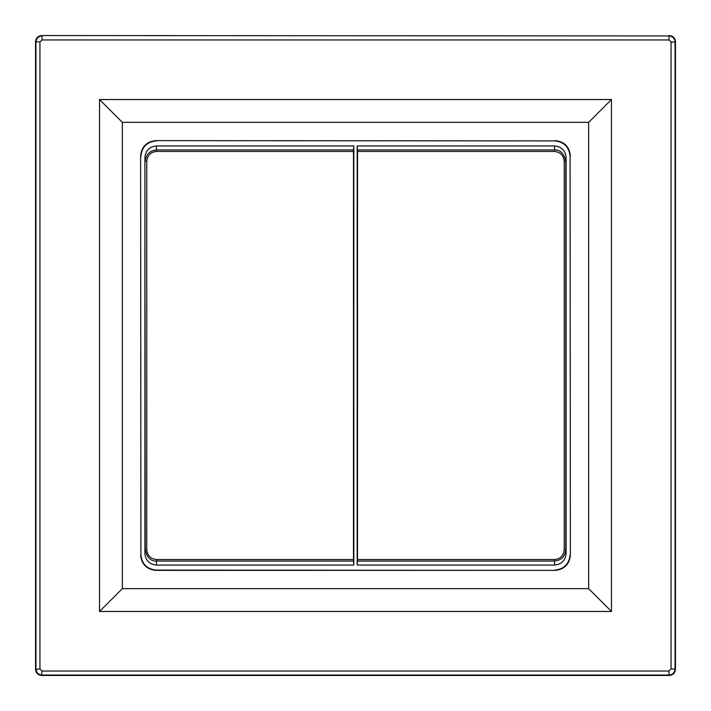 <?xml version="1.0" encoding="UTF-8"?>
<svg xmlns="http://www.w3.org/2000/svg" width="711" height="711" viewBox="0 0 711 711"><rect width="100%" height="100%" fill="white"/><g stroke="black" fill="none" stroke-linecap="round" stroke-linejoin="round"><path stroke-width="1.07" d="M668.971 671.051L671.051 668.971L671.051 42.029L668.971 39.949L42.029 39.949L39.949 42.029L39.949 668.971L42.029 671.051L668.971 671.051L668.971 675.05L42.029 675.05C38.35 674.677 36.323 672.65 35.95 668.971L35.95 42.029C36.323 38.35 38.35 36.323 42.029 35.95L42.029 39.949M570.089 156.127L570.373 555.167C569.413 564.338 564.338 569.413 555.167 570.373L156.127 570.089C146.955 569.12 141.88 564.045 140.911 554.873L140.627 155.833C141.587 146.662 146.662 141.587 155.833 140.627L554.873 140.911C564.045 141.88 569.12 146.955 570.089 156.127L570.373 555.167M570.373 155.833C569.413 146.662 564.338 141.587 555.167 140.627M155.833 140.627L554.873 140.911M156.127 140.911C146.955 141.88 141.88 146.955 140.911 156.127M140.911 554.873L140.627 155.833M140.627 555.167C141.587 564.338 146.662 569.413 155.833 570.373L555.167 570.373M554.873 570.089C564.045 569.12 569.12 564.045 570.089 554.873M99.531 611.469L99.531 99.531L122.354 122.354L122.354 588.646L588.646 588.646L611.469 611.469L99.531 611.469L122.354 588.646M122.354 122.354L588.646 122.354L588.646 588.646M99.531 99.531L611.469 99.531L588.646 122.354M669.371 35.55C673.041 35.932 675.068 37.959 675.45 41.629L675.05 42.029C674.677 38.35 672.65 36.323 668.971 35.95L41.629 35.55L668.971 35.95L668.971 39.949M42.029 671.051L41.629 675.45C37.959 675.068 35.932 673.041 35.55 669.371L35.55 41.629C35.932 37.959 37.959 35.932 41.629 35.55M39.949 42.029L35.55 41.629M671.051 668.971L675.05 668.971L675.05 42.029L671.051 42.029M675.45 41.629L675.45 669.371C675.068 673.041 673.041 675.068 669.371 675.45L668.971 675.05C672.65 674.677 674.677 672.65 675.05 668.971L675.45 669.371M41.629 675.45L669.371 675.45M39.949 668.971L35.55 669.371M566.089 157.424C565.361 150.51 561.566 146.688 554.687 145.959L357.189 145.959L357.189 565.041L554.687 565.041C561.566 564.312 565.361 560.49 566.089 553.576L566.089 157.424L565.76 161.379L564.241 161.379C563.654 155.345 560.357 152.03 554.358 151.443L357.526 151.443L357.517 149.932L554.358 149.932C560.312 149.71 564.116 153.532 565.76 161.379L565.76 549.621L564.241 549.621C563.654 555.673 560.357 558.979 554.358 559.557L357.526 559.557L357.526 151.443M357.189 565.041L357.526 559.557M357.517 561.068L554.358 561.068C561.263 560.375 565.067 556.553 565.76 549.621L566.089 553.576M357.189 145.959L357.517 149.932M144.911 553.576C145.639 560.49 149.434 564.312 156.313 565.041L353.811 565.041L353.811 145.959L156.313 145.959C149.434 146.688 145.639 150.51 144.911 157.424L144.911 553.576L145.24 549.621L146.759 549.621C147.346 555.655 150.643 558.97 156.642 559.557L353.474 559.557L353.483 149.932L156.642 149.932C149.737 150.625 145.933 154.447 145.24 161.379L146.759 161.379C147.346 155.327 150.643 152.021 156.642 151.443L353.474 151.443M353.811 565.041L353.483 561.068L156.642 561.068C150.688 561.29 146.884 557.468 145.24 549.621L144.911 157.424M353.483 561.068L353.474 559.557M353.811 145.959L353.483 149.932M611.469 99.531L611.469 611.469M564.241 161.379L564.241 549.621M554.687 145.959L554.358 151.443M554.687 565.041L554.358 559.557M146.759 161.379L146.759 549.621M156.313 565.041L156.642 559.557M156.313 145.959L156.642 151.443"/></g></svg>
